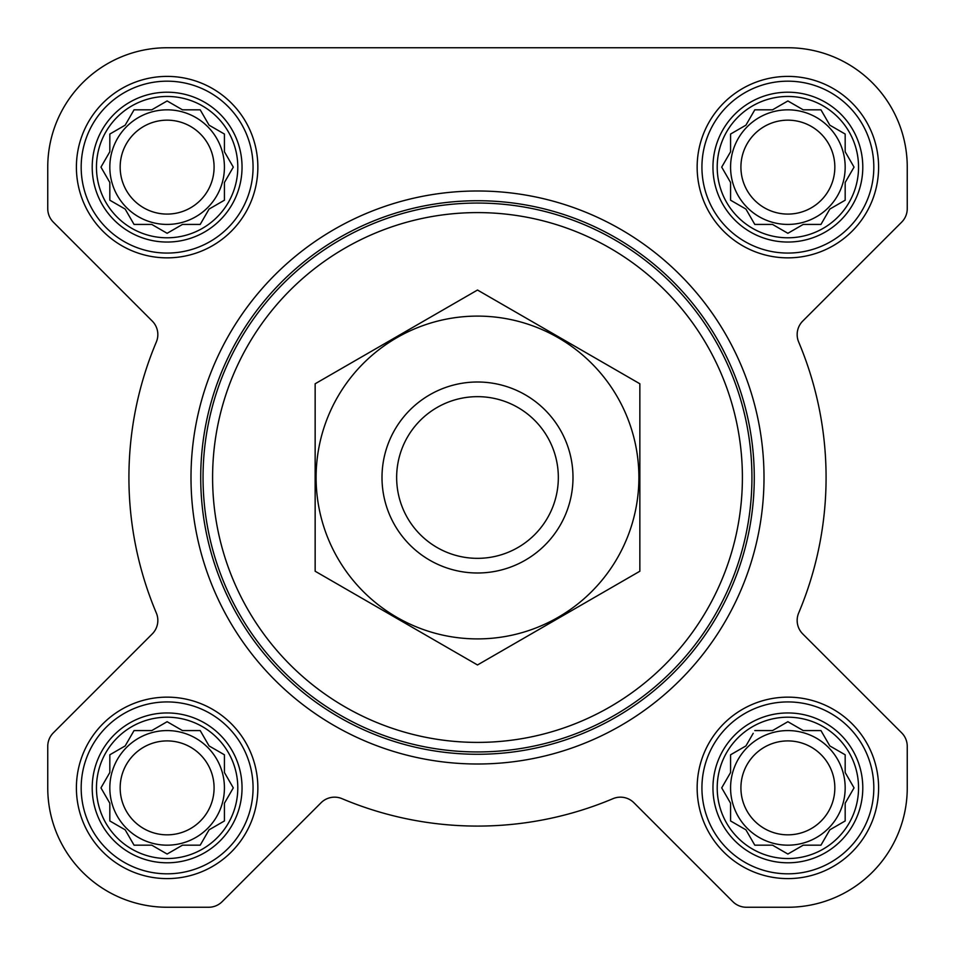 <?xml version="1.0" encoding="UTF-8"?>
<svg xmlns="http://www.w3.org/2000/svg" width="955" height="955" viewBox="0 0 955 955"><rect width="100%" height="100%" fill="white"/><g stroke="black" fill="none" stroke-linecap="round" stroke-linejoin="round"><path stroke-width="1.43" d="M754.796 730.575L772.523 730.575L787.875 721.705L803.227 730.575L820.954 730.575L829.823 745.927L845.175 754.796L845.175 772.523L854.045 787.875L845.175 803.227L845.175 820.954L829.823 829.823L820.954 845.175L803.227 845.175L787.875 854.045L772.523 845.175L754.796 845.175L745.927 829.823L730.575 820.954L730.575 803.227L721.705 787.875L730.575 772.523L730.575 754.796L745.927 745.927L753.22 733.297M717.205 787.875A70.67 70.67 0 0 1 823.21 726.671A70.67 70.67 0 0 1 823.21 849.079A70.67 70.67 0 0 1 717.205 787.875M134.046 730.575L151.773 730.575L167.125 721.705L182.477 730.575L200.204 730.575L209.073 745.927L224.425 754.796L224.425 772.523L233.295 787.875L224.425 803.227L224.425 820.954L209.073 829.823L200.204 845.175L182.477 845.175L167.125 854.045L151.773 845.175L134.046 845.175L125.177 829.823L109.825 820.954L109.825 803.227L100.955 787.875L109.825 772.523L109.825 754.796L125.177 745.927L134.046 730.575M96.455 787.875A70.67 70.67 0 0 1 202.46 726.671A70.67 70.67 0 0 1 202.46 849.079A70.67 70.67 0 0 1 96.455 787.875M134.046 109.825L151.773 109.825L167.125 100.955L182.477 109.825L200.204 109.825L209.073 125.177L224.425 134.046L224.425 151.773L233.295 167.125L224.425 182.477L224.425 200.204L209.073 209.073L200.204 224.425L182.477 224.425L167.125 233.295L151.773 224.425L134.046 224.425L125.177 209.073L109.825 200.204L109.825 182.477L100.955 167.125L109.825 151.773L109.825 134.046L125.177 125.177L134.046 109.825M96.455 167.125A70.67 70.67 0 0 1 202.46 105.921A70.67 70.67 0 0 1 202.46 228.329A70.67 70.67 0 0 1 96.455 167.125M754.796 109.825L772.523 109.825L787.875 100.955L803.227 109.825L820.954 109.825L829.823 125.177L845.175 134.046L845.175 151.773L854.045 167.125L845.175 182.477L845.175 200.204L829.823 209.073L820.954 224.425L803.227 224.425L787.875 233.295L772.523 224.425L754.796 224.425L745.927 209.073L730.575 200.204L730.575 182.477L721.705 167.125L730.575 151.773L730.575 134.046L745.927 125.177L754.796 109.825M717.205 167.125A70.67 70.67 0 0 1 823.21 105.921A70.67 70.67 0 0 1 823.21 228.329A70.67 70.67 0 0 1 717.205 167.125M47.75 167.125L47.75 208.656A19.1 19.1 0 0 0 53.349 222.169L152.251 321.071A19.1 19.1 0 0 1 156.334 341.997A348.575 348.575 0 0 0 156.334 613.003A19.1 19.1 0 0 1 152.251 633.929L53.349 732.831A19.1 19.1 0 0 0 47.75 746.344L47.75 787.875A119.375 119.375 0 0 0 167.125 907.25L208.656 907.25A19.1 19.1 0 0 0 222.169 901.651L321.071 802.749A19.1 19.1 0 0 1 341.997 798.667A348.575 348.575 0 0 0 613.003 798.667A19.1 19.1 0 0 1 633.929 802.749L732.831 901.651A19.1 19.1 0 0 0 746.344 907.25L787.875 907.25A119.375 119.375 0 0 0 907.25 787.875L907.25 746.344A19.1 19.1 0 0 0 901.651 732.831L802.749 633.929A19.1 19.1 0 0 1 798.667 613.003A348.575 348.575 0 0 0 798.667 341.997A19.1 19.1 0 0 1 802.749 321.071L901.651 222.169A19.1 19.1 0 0 0 907.25 208.656L907.25 167.125A119.375 119.375 0 0 0 787.875 47.75L167.125 47.75A119.375 119.375 0 0 0 47.75 167.125L47.75 208.656M76.4 167.125A90.725 90.725 0 0 1 212.488 88.552A90.725 90.725 0 0 1 212.488 245.698A90.725 90.725 0 0 1 76.4 167.125M76.4 787.875A90.725 90.725 0 0 1 212.488 709.302A90.725 90.725 0 0 1 212.488 866.448A90.725 90.725 0 0 1 76.4 787.875M697.15 787.875A90.725 90.725 0 0 1 833.238 709.302A90.725 90.725 0 0 1 833.238 866.448A90.725 90.725 0 0 1 697.15 787.875M697.15 167.125A90.725 90.725 0 0 1 833.238 88.552A90.725 90.725 0 0 1 833.238 245.698A90.725 90.725 0 0 1 697.15 167.125M156.334 341.997A19.1 19.1 0 0 0 152.251 321.071M53.349 732.831L152.251 633.929A19.1 19.1 0 0 0 156.334 613.003M47.75 746.344L47.75 787.875M167.125 907.25L208.656 907.25M341.997 798.667A19.1 19.1 0 0 0 321.071 802.749M633.929 802.749L732.831 901.651M746.344 907.25L787.875 907.25M907.25 787.875L907.25 746.344M901.651 222.169L802.749 321.071A19.1 19.1 0 0 0 798.667 341.997A348.575 348.575 0 0 1 798.667 613.003A19.1 19.1 0 0 0 802.749 633.929M907.25 208.656L907.25 167.125M787.875 47.75L670.673 47.75M484.877 47.75L452.67 47.75M284.59 47.75L167.125 47.75M212.595 477.5A264.905 264.905 0 0 1 609.947 248.085A264.905 264.905 0 0 1 609.947 706.915A264.905 264.905 0 0 1 212.595 477.5M203.045 477.5A274.455 274.455 0 0 1 614.722 239.824A274.455 274.455 0 0 1 614.722 715.176A274.455 274.455 0 0 1 203.045 477.5M200.717 477.5A276.783 276.783 0 0 1 615.891 237.807A276.783 276.783 0 0 1 615.891 717.193A276.783 276.783 0 0 1 200.717 477.5M191 477.5A286.5 286.5 0 0 1 620.75 229.379A286.5 286.5 0 0 1 620.75 725.621A286.5 286.5 0 0 1 191 477.5M712.955 167.125A74.92 74.92 0 0 1 825.335 102.245A74.92 74.92 0 0 1 825.335 232.005A74.92 74.92 0 0 1 712.955 167.125M701.925 167.125A85.95 85.95 0 0 1 830.85 92.695A85.95 85.95 0 0 1 830.85 241.555A85.95 85.95 0 0 1 701.925 167.125M92.205 167.125A74.92 74.92 0 0 1 204.585 102.245A74.92 74.92 0 0 1 204.585 232.005A74.92 74.92 0 0 1 92.205 167.125M81.175 167.125A85.95 85.95 0 0 1 210.1 92.695A85.95 85.95 0 0 1 210.1 241.555A85.95 85.95 0 0 1 81.175 167.125M92.205 787.875A74.92 74.92 0 0 1 204.585 722.995A74.92 74.92 0 0 1 204.585 852.755A74.92 74.92 0 0 1 92.205 787.875M81.175 787.875A85.95 85.95 0 0 1 210.1 713.445A85.95 85.95 0 0 1 210.1 862.305A85.95 85.95 0 0 1 81.175 787.875M712.955 787.875A74.92 74.92 0 0 1 825.335 722.995A74.92 74.92 0 0 1 825.335 852.755A74.92 74.92 0 0 1 712.955 787.875M701.925 787.875A85.95 85.95 0 0 1 830.85 713.445A85.95 85.95 0 0 1 830.85 862.305A85.95 85.95 0 0 1 701.925 787.875M723.281 164.403L721.705 167.125L723.281 169.847M730.575 200.204L733.297 201.78M754.796 224.425L772.523 224.425M785.153 231.719L787.875 233.295L790.597 231.719M842.453 201.78L845.175 200.204L845.175 182.477M852.469 169.847L854.045 167.125L852.469 164.403M820.954 109.825L803.227 109.825M790.597 102.531L787.875 100.955L785.153 102.531M733.297 132.47L730.575 134.046L730.575 151.773M845.175 167.125A57.3 57.3 0 0 0 787.875 109.825A57.3 57.3 0 0 0 730.575 167.125A57.3 57.3 0 0 0 787.875 224.425A57.3 57.3 0 0 0 845.175 167.125M740.913 167.125A46.962 46.962 0 0 1 811.356 126.454A46.962 46.962 0 0 1 811.356 207.796A46.962 46.962 0 0 1 740.913 167.125M112.547 132.47L109.825 134.046L109.825 151.773L109.037 153.122M100.955 167.125L102.531 169.847M134.046 224.425L151.773 224.425M164.403 231.719L167.125 233.295L169.847 231.719M200.204 224.425L201.78 221.703M224.425 200.204L224.425 182.477M231.719 169.847L233.295 167.125L231.719 164.403M201.78 112.547L200.204 109.825L182.477 109.825M169.847 102.531L167.125 100.955L164.403 102.531M224.425 167.125A57.3 57.3 0 0 0 167.125 109.825A57.3 57.3 0 0 0 109.825 167.125A57.3 57.3 0 0 0 167.125 224.425A57.3 57.3 0 0 0 224.425 167.125M102.531 785.153L100.955 787.875L102.531 790.597M134.046 845.175L151.773 845.175M164.403 852.469L167.125 854.045L169.847 852.469M200.204 845.175L201.78 842.453M224.425 820.954L224.425 803.227M231.719 790.597L233.295 787.875L231.719 785.153M201.78 733.297L200.204 730.575L182.477 730.575M169.847 723.281L167.125 721.705L164.403 723.281M112.547 753.22L109.825 754.796L109.825 772.523M224.425 787.875A57.3 57.3 0 0 0 167.125 730.575A57.3 57.3 0 0 0 109.825 787.875A57.3 57.3 0 0 0 167.125 845.175A57.3 57.3 0 0 0 224.425 787.875M723.281 785.153L721.705 787.875L723.281 790.597M754.796 845.175L772.523 845.175M785.153 852.469L787.875 854.045L790.597 852.469M845.175 820.954L845.175 803.227M852.469 790.597L854.045 787.875L852.469 785.153M820.954 730.575L803.227 730.575M790.597 723.281L787.875 721.705L785.153 723.281M733.297 753.22L730.575 754.796L730.575 772.523M845.175 787.875A57.3 57.3 0 0 0 787.875 730.575A57.3 57.3 0 0 0 730.575 787.875A57.3 57.3 0 0 0 787.875 845.175A57.3 57.3 0 0 0 845.175 787.875M120.163 167.125A46.962 46.962 0 0 1 190.606 126.454A46.962 46.962 0 0 1 190.606 207.796A46.962 46.962 0 0 1 120.163 167.125M120.163 787.875A46.962 46.962 0 0 1 190.606 747.204A46.962 46.962 0 0 1 190.606 828.546A46.962 46.962 0 0 1 120.163 787.875M740.913 787.875A46.962 46.962 0 0 1 811.356 747.204A46.962 46.962 0 0 1 811.356 828.546A46.962 46.962 0 0 1 740.913 787.875M396.647 477.5A80.853 80.853 0 0 1 517.92 407.487A80.853 80.853 0 0 1 517.92 547.513A80.853 80.853 0 0 1 396.647 477.5M382 477.5A95.5 95.5 0 0 1 525.25 394.797A95.5 95.5 0 0 1 525.25 560.203A95.5 95.5 0 0 1 382 477.5M477.5 316.105A161.395 161.395 0 0 1 617.276 558.198A161.395 161.395 0 0 1 337.724 558.198A161.395 161.395 0 0 1 477.5 316.105M639.85 571.233L639.85 383.767L477.5 290.034L315.15 383.767L315.15 571.233L477.5 664.966L639.85 571.233"/></g></svg>
